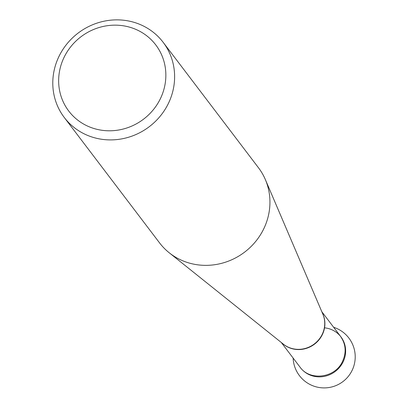 <?xml version="1.0" encoding="UTF-8"?>
<svg xmlns="http://www.w3.org/2000/svg" width="406" height="406" viewBox="0 0 406 406"><rect width="100%" height="100%" fill="white"/><g stroke="black" fill="none" stroke-linecap="round" stroke-linejoin="round"><path stroke-width="0.61" d="M64.255 117.461L159.578 242.91A62.108 58.794 -37.2 0 0 169.14 252.715A62.108 58.794 -37.2 0 0 262.875 230.557A62.108 58.794 -37.2 0 0 265.362 179.599A62.108 58.794 -37.2 0 0 258.475 167.759L163.151 42.31A62.108 58.794 142.8 0 1 167.551 105.108A62.108 58.794 142.8 0 1 64.255 117.461A62.108 58.794 142.8 0 1 59.855 54.663A62.108 58.794 142.8 0 1 163.151 42.31M64.864 55.779A54.653 51.74 -37.2 0 0 114.243 130.585A54.653 51.74 -37.2 0 0 157.645 47.558A54.653 51.74 -37.2 0 0 64.864 55.779M321.811 311.707L340.944 336.894A25.436 24.081 142.8 0 1 335.26 371.454A25.436 24.081 142.8 0 1 300.435 367.674L299.953 367.034C309.712 381.193 334.61 378.184 342.263 361.974C346.612 352.804 346.003 344.232 340.441 336.269M309.027 374.591A25.436 24.081 -37.2 0 0 344.369 358.787A25.436 24.081 -37.2 0 0 324.536 327.825M169.14 252.715L283.388 344.166A25.476 24.116 -37.2 0 0 321.841 335.077A25.476 24.116 -37.2 0 0 322.861 314.173L265.362 179.599M322.46 313.234A25.441 24.081 142.8 0 1 321.999 335.31A25.441 24.081 142.8 0 1 282.591 343.527M299.953 367.034L281.297 342.491M293.132 358.067A31.054 31.054 0 0 0 353.068 368.201A31.054 31.054 0 0 0 333.641 327.282"/></g></svg>
